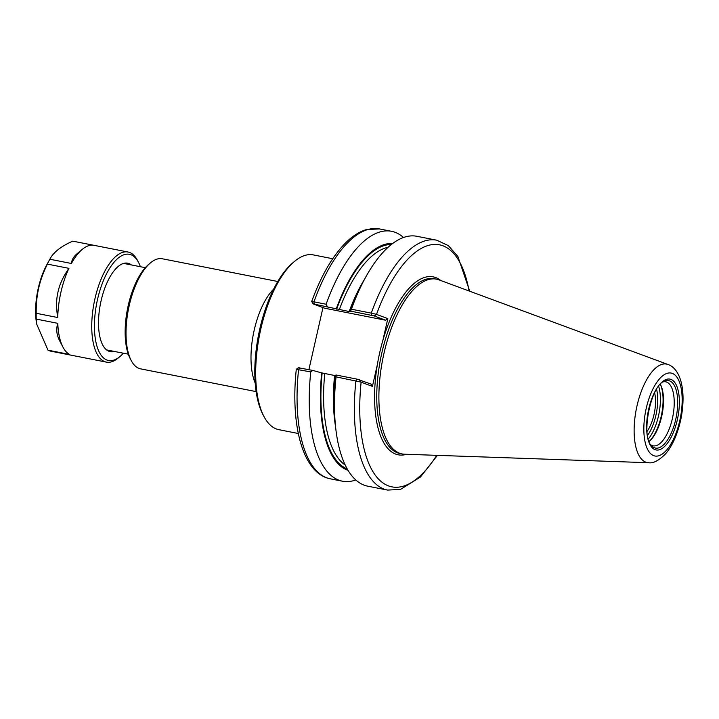 <?xml version="1.0" encoding="UTF-8"?>
<svg xmlns="http://www.w3.org/2000/svg" width="719" height="719" viewBox="0 0 719 719"><rect width="100%" height="100%" fill="white"/><g stroke="black" fill="none" stroke-linecap="round" stroke-linejoin="round"><path stroke-width="1.08" d="M654.641 392.808A26.819 11.225 -78.9 0 1 647.028 431.472M256.126 391.603L140.636 368.865A56.109 23.484 -78.9 0 1 131.226 360.579A56.109 23.484 -78.9 0 1 129.231 305.485A56.109 23.484 -78.9 0 1 150.469 262.875A56.109 23.484 -78.9 0 1 162.305 258.768L277.804 281.506M131.226 360.579L130.166 358.556A54.105 22.649 -78.9 0 1 128.243 305.431A54.105 22.649 -78.9 0 1 148.716 264.349L150.469 262.875M298.313 433.503L278.882 429.683A89.066 37.289 -78.9 0 1 263.963 416.526A89.066 37.289 -78.9 0 1 260.79 329.068A89.066 37.289 -78.9 0 1 294.493 261.419A89.066 37.289 -78.9 0 1 313.295 254.903L332.717 258.732M263.963 416.526L262.893 414.504A87.062 36.444 -78.9 0 1 259.793 329.014A87.062 36.444 -78.9 0 1 292.75 262.893L294.493 261.419M360.857 382.077L372.415 386.4L371.076 384.099L356.912 379.111L336.07 375.003L336.052 376.864L360.857 382.077L359.545 379.785M406.639 454.291A90.666 37.954 -78.9 0 1 395.666 454.084A90.666 37.954 -78.9 0 1 377.358 364.641L372.415 386.4M377.358 364.641A90.666 37.954 -78.9 0 1 382.876 340.375L387.82 318.616L376.262 314.293L371.274 313.125L351.42 309.215L350.584 311.12L374.06 315.893L376.262 314.293M356.912 379.111L355.905 380.773A127.335 53.305 -78.9 0 0 387.55 490.079L367.697 486.17A127.335 53.305 -78.9 0 1 335.728 428.245A127.335 53.305 -78.9 0 1 336.052 376.864M336.07 375.003L335.081 375.516A115.768 48.461 -78.9 0 0 334.919 420.983L335.728 428.245M374.06 315.893L385.591 320.216L324.7 308.226L313.178 303.912L311.695 301.504C321.222 275.368 332.771 255.587 346.333 242.159C352.903 235.769 359.626 231.572 366.51 229.568L379.434 228.921A127.335 53.305 -78.9 0 0 313.96 301.845L311.866 301.612M387.82 318.616L385.591 320.216M351.42 309.215A127.335 53.305 -78.9 0 1 365.351 277.786A127.335 53.305 -78.9 0 1 416.894 236.299L436.748 240.2A127.335 53.305 -78.9 0 0 371.274 313.125L371.426 315.228M313.178 303.912L349.596 311.633A115.768 48.461 -78.9 0 1 361.846 284.194L365.351 277.786M349.596 311.633L350.584 311.12M327.28 306.537L326.129 304.236L313.96 301.845L314.113 303.939M326.129 304.236A127.335 53.305 -78.9 0 1 391.603 231.311A127.335 53.305 -78.9 0 1 403.521 237.513M336.204 308.999A115.768 48.461 -78.9 0 1 392.691 243.498M296.471 369.395L310.761 371.885L312.765 370.42L298.664 367.795M355.779 479.977A127.335 53.305 -78.9 0 1 342.406 481.191L330.237 478.8C302.87 473.578 290.287 425.594 296.3 369.269L298.475 367.679M342.406 481.191A127.335 53.305 -78.9 0 1 310.761 371.885M348.032 470.334A115.768 48.461 -78.9 0 1 321.69 372.882L312.765 370.42M308.882 369.656L322.984 307.579M335.521 375.678L321.69 372.882M660.366 384.35A33.622 14.074 -78.9 0 1 661.156 416.535A33.622 14.074 -78.9 0 1 649.122 441.457A32.625 13.652 -78.9 0 0 649.302 441.34A32.625 13.652 -78.9 0 0 661.651 416.562A32.625 13.652 -78.9 0 0 660.482 384.53A32.625 13.652 -78.9 0 0 660.384 384.332M663.367 381.834A32.625 13.652 -78.9 0 1 665.731 381.825A32.625 13.652 -78.9 0 1 672.364 418.674A32.625 13.652 -78.9 0 1 653.131 445.834A32.625 13.652 -78.9 0 1 650.947 444.926M648.601 462.721L404.581 454.219A89.066 37.289 -78.9 0 1 402.083 453.941A89.066 37.289 -78.9 0 1 383.982 353.317A89.066 37.289 -78.9 0 1 436.496 279.161A89.066 37.289 -78.9 0 1 438.914 279.844L667.942 364.479A50.177 21.004 -78.9 0 0 636.998 405.876A50.177 21.004 -78.9 0 0 645.797 462.164A50.177 21.004 -78.9 0 0 648.601 462.721C653.122 463.566 658.757 460.636 665.506 453.932C669.434 449.348 672.804 443.578 675.608 436.631C680.471 424.345 682.951 411.601 683.05 398.425C682.843 374.509 673.775 366.268 667.942 364.479M58.679 289.137C60.576 282.342 63.991 275.413 68.925 268.349A56.109 23.484 -78.9 0 0 60.953 292.049A56.109 23.484 -78.9 0 0 57.754 317.528C56.316 309.215 56.208 301.585 57.43 294.655A50.177 21.004 101.1 0 1 58.679 289.137M82.191 249.439L77.014 253.78A50.177 21.004 101.1 0 0 76.286 254.409C73.428 257.007 71.792 260.026 71.397 263.478A56.109 23.484 -78.9 0 1 82.191 249.439A56.109 23.484 -78.9 0 1 94.036 245.332L128.027 252.018A56.109 23.484 -78.9 0 1 137.428 260.314L138.497 262.336A54.105 22.649 -78.9 0 1 140.376 266.704M62.957 347.133L59.048 339.584A50.177 21.004 101.1 0 1 57.727 336.097C56.424 331.819 56.45 327.567 57.799 323.334A56.109 23.484 -78.9 0 0 62.957 347.133A56.109 23.484 -78.9 0 0 69.554 354.422L48.002 350.18L36.498 323.694L36.238 319.092L57.799 323.334M123.344 353.209A54.105 22.649 -78.9 0 1 119.947 356.543L118.195 358.008A56.109 23.484 -78.9 0 1 106.349 362.115L72.358 355.429A56.109 23.484 -78.9 0 1 72.062 355.366L50.51 351.115A56.109 23.484 -78.9 0 1 48.002 350.18M57.754 317.528L36.193 313.286C36.112 303.966 36.939 295.563 38.691 288.085C40.345 280.59 43.239 272.591 47.373 264.107L68.925 268.349M71.397 263.478L49.836 259.235C53.323 252.387 60.971 246.356 72.772 241.144L93.74 245.278M36.238 319.092A56.109 23.484 -78.9 0 1 36.193 313.286M47.373 264.107A56.109 23.484 -78.9 0 1 49.764 259.361A56.109 23.484 -78.9 0 1 49.836 259.235M106.349 362.115A56.109 23.484 -78.9 0 1 94.953 298.736A56.109 23.484 -78.9 0 1 128.027 252.018M114.339 351.438A45.081 18.874 -78.9 0 1 102.709 344.994A45.081 18.874 -78.9 0 1 101.1 300.722A45.081 18.874 -78.9 0 1 118.168 266.488A45.081 18.874 -78.9 0 1 131.37 264.934M119.947 356.543A54.105 22.649 -78.9 0 1 98.054 349.407A54.105 22.649 -78.9 0 1 97.532 299.383A54.105 22.649 -78.9 0 1 138.497 262.336M255.191 383.038A56.109 23.484 -78.9 0 1 254.211 330.093A56.109 23.484 -78.9 0 1 273.687 289.083M359.779 379.866L361.118 382.166A123.326 51.633 -78.9 0 0 379.47 480.031A123.326 51.633 -78.9 0 0 436.721 455.343M374.293 315.983L376.522 314.383A123.326 51.633 -78.9 0 1 469.076 290.988M382.876 340.375A90.666 37.954 -78.9 0 1 440.846 280.554M299.598 367.822L298.592 369.485A127.335 53.305 -78.9 0 0 330.237 478.8M336.645 309.161A114.716 48.02 -78.9 0 1 391.397 244.496M339.251 309.817A112.712 47.184 -78.9 0 1 388.089 247.3M349.075 311.758A112.712 47.184 -78.9 0 1 364.677 279.026M335.575 426.834A112.712 47.184 -78.9 0 1 334.56 375.642M345.21 465.067A112.712 47.184 -78.9 0 1 324.745 373.709M347.205 468.923A114.716 48.02 -78.9 0 1 322.13 373.044M656.591 389.33A31.618 13.239 -78.9 0 1 655.899 415.357A31.618 13.239 -78.9 0 1 647.513 435.426M658.658 386.346A33.622 14.074 -78.9 0 1 658.478 416.013A33.622 14.074 -78.9 0 1 648.295 438.967M664.751 381.124A34.359 14.38 -78.9 0 1 675.725 419.456A34.359 14.38 -78.9 0 1 654.515 447.793A34.359 14.38 -78.9 0 1 651.953 446.113C640.162 438.015 650.767 384.135 664.751 381.124M677.307 419.887A36.094 15.108 -78.9 0 1 655.018 449.654A36.094 15.108 -78.9 0 1 648.691 409.174A36.094 15.108 -78.9 0 1 670.98 379.407A36.094 15.108 -78.9 0 1 677.307 419.887M679.752 420.804A42.25 17.687 -78.9 0 1 653.661 455.648A42.25 17.687 -78.9 0 1 646.255 408.257A42.25 17.687 -78.9 0 1 672.346 373.413A42.25 17.687 -78.9 0 1 679.752 420.804M402.083 453.941L399.944 453.518A89.066 37.289 -78.9 0 1 397.454 452.808A89.066 37.289 -78.9 0 1 381.843 352.903A89.066 37.289 -78.9 0 1 434.348 278.738L436.496 279.161M36.498 323.694L36.04 319.658A46.555 19.485 -78.9 0 1 38.269 288.256A46.555 19.485 -78.9 0 1 46.87 264.655L49.764 259.361M145.319 267.684L123.605 263.406M128.288 354.179L106.574 349.91M387.55 490.079L400.474 489.432L420.471 477.003L437.422 455.37M469.741 291.231L457.877 256.476L448.395 245.655L436.748 240.2M391.603 231.311L379.434 228.921M36.04 319.658C34.53 300.317 38.134 281.983 46.87 264.655"/></g></svg>
